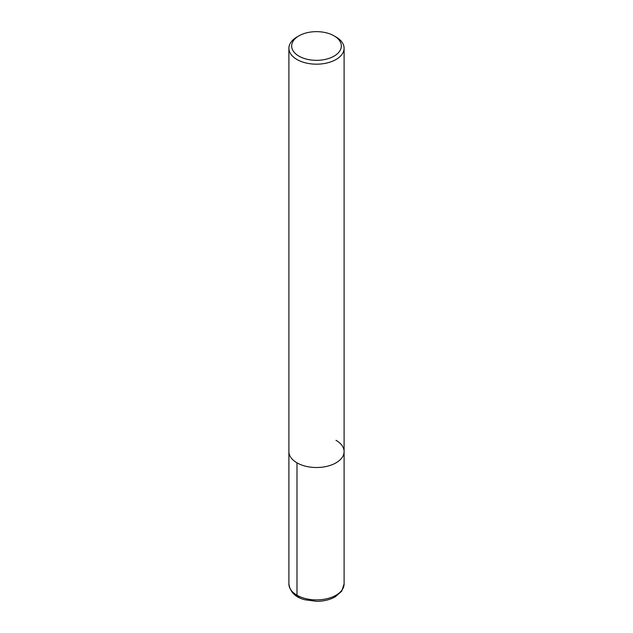 <?xml version="1.0" encoding="UTF-8"?>
<svg xmlns="http://www.w3.org/2000/svg" width="633" height="633" viewBox="0 0 633 633"><rect width="100%" height="100%" fill="white"/><g stroke="black" fill="none" stroke-linecap="round" stroke-linejoin="round"><path stroke-width="0.95" d="M334.066 35.852L334.066 35.852A24.837 14.337 180 0 1 334.066 56.131A24.837 14.337 180 0 1 298.934 56.131A24.837 14.337 180 0 1 298.934 35.852A24.837 14.337 180 0 1 334.066 35.852L336.012 36.975A27.599 15.936 180 0 1 344.099 48.243A27.599 15.936 180 0 1 316.5 64.178A27.599 15.936 180 0 1 288.901 48.243A27.599 15.936 180 0 1 296.988 36.975L298.934 35.852M336.012 440.315A27.599 15.936 180 0 1 344.099 451.582A27.599 15.936 180 0 1 316.5 467.51A27.599 15.936 180 0 1 288.901 451.582L288.901 48.243M344.099 48.243L344.099 451.582A27.599 15.936 180 0 1 316.5 467.51A27.599 15.936 180 0 1 288.901 451.582L288.901 583.958A27.599 15.936 180 0 0 316.5 599.894A27.599 15.936 180 0 0 344.099 583.958L341.693 591.198L335.324 596.792C330.07 599.736 323.906 601.255 316.816 601.35L304.829 599.768C295.461 597.378 290.159 592.108 288.901 583.958M296.988 462.85L296.988 595.226A3.45 1.994 120 0 0 299.425 596.634M344.099 451.582L344.099 583.958"/></g></svg>
